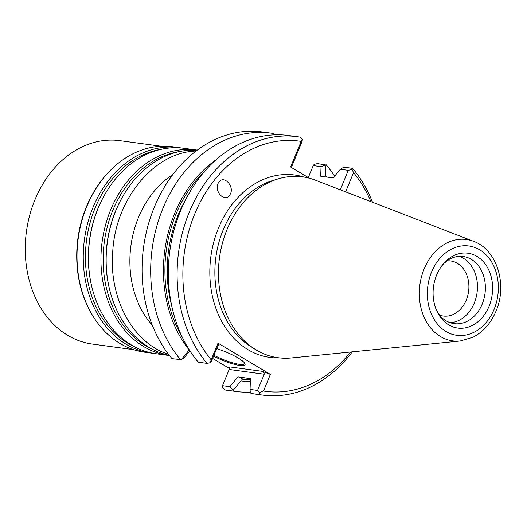 <?xml version="1.0" encoding="UTF-8"?>
<svg xmlns="http://www.w3.org/2000/svg" width="527" height="527" viewBox="0 0 527 527"><rect width="100%" height="100%" fill="white"/><g stroke="black" fill="none" stroke-linecap="round" stroke-linejoin="round"><path stroke-width="0.79" d="M326.635 177.032A119.194 93.417 97.7 0 0 325.581 175.695L325.936 164.984L321.042 166.651L320.686 176.229L333.183 177.922L340.337 169.259L348.281 170.34L352.043 169.424L353.551 172.632L345.626 191.854M215.839 159.951A119.194 93.417 97.7 0 0 189.173 349.974L189.285 349.875M212.612 358.413L229.535 368.518M237.967 376.91L250.463 378.603L250.061 389.42L257.558 390.435L264.251 374.21L264.007 372.596L262.327 371.324L229.805 366.924L229.199 369.467L222.506 385.692L222.242 387.417L224.779 389.921L233.408 391.093L233.217 390.25L229.877 386.693L237.967 376.91L243.138 377.655L240.977 379.018L241.004 380.902A119.194 93.417 97.7 0 0 250.351 381.614M325.581 175.695L324.322 176.808M325.936 164.977L317.537 163.607L314.237 164.305L313.229 165.597L308.295 177.553M321.042 166.651L313.229 165.597M189.872 350.798L184.147 357.721L181.216 359.658L172.019 358.65A130.353 102.159 97.7 0 1 153.607 208.916A130.353 102.159 97.7 0 1 262.262 131.954L270.891 133.12A130.353 102.159 97.7 0 1 273.414 133.502L274.198 134.866M222.506 385.692L229.877 386.693M189.173 349.974L181.216 359.658M274.165 134.425L274.145 134.866M233.217 390.25L241.004 380.902M473.654 241.366L315.436 180.181A91.25 71.507 97.7 0 0 277.927 178.956A91.25 71.507 97.7 0 0 219.502 257.71A91.25 71.507 97.7 0 0 254.897 349.157A91.25 71.507 97.7 0 0 291.378 357.945L460.17 341.015L473.022 337.227C483.292 331.839 490.96 323.143 496.019 311.134C507.606 284.778 497.086 249.679 473.654 241.366A51.152 40.085 97.7 0 0 419.881 284.824A51.152 40.085 97.7 0 0 460.17 341.015M229.364 195.543L229.937 194.74C235.345 186.637 223.395 174.002 218.54 182.685C213.435 190.234 223.962 202.737 229.364 195.543M309.441 178.238L290.627 167.006L301.187 141.388A126.249 98.938 97.7 0 0 194.746 213.936A126.249 98.938 97.7 0 0 211.162 359.789L218.026 343.143L218.507 345.178L217.585 346.358L211.38 361.403L210.372 362.695L211.162 359.789M262.327 371.324L270.391 374.387L218.026 343.143M270.391 374.387L263.526 391.041A126.249 98.938 97.7 0 0 350.547 352.01M370.896 201.63A126.249 98.938 97.7 0 0 353.551 172.632M301.187 141.388L302.36 139.583L302.096 141.308L291.372 167.454M340.264 189.786L348.281 170.34M216.656 348.604A22.786 4.493 22.4 0 1 244.956 363.696A22.786 4.493 22.4 0 1 239.792 365.461A22.786 4.493 22.4 0 1 213.554 356.133M263.526 391.041L259.857 392.503L257.558 390.435M340.337 169.259L343.828 167.164L352.589 168.35L352.043 169.424M302.36 139.583L299.83 137.079A130.353 102.159 97.7 0 0 297.314 136.697A130.353 102.159 97.7 0 0 188.659 213.659A130.353 102.159 97.7 0 0 207.071 363.393L210.372 362.695M297.314 136.697L288.552 135.511A130.353 102.159 97.7 0 0 179.898 212.473A130.353 102.159 97.7 0 0 198.317 362.207L207.071 363.393M259.857 392.503L259.831 394.664L251.069 393.478L250.318 392.562L250.061 389.42M244.647 363.156A21.963 4.328 22.4 0 1 244.594 363.656A21.963 4.328 22.4 0 1 239.528 364.381A21.963 4.328 22.4 0 1 213.929 355.224M172.672 174.747A91.25 71.507 97.7 0 0 152.31 325.238M489.063 306.279A37.773 29.604 97.7 0 0 477.113 256.491A37.773 29.604 97.7 0 0 436.804 274.6A37.773 29.604 97.7 0 0 433.477 299.178A37.773 29.604 97.7 0 0 457.956 328.09A37.773 29.604 97.7 0 0 489.063 306.279M433.477 299.178C434.268 304.514 435.664 308.888 437.68 312.294L440.658 316.398A33.873 26.548 97.7 0 0 454.149 323.644A33.873 26.548 97.7 0 0 482.192 304.105A33.873 26.548 97.7 0 0 463.233 256.511A33.873 26.548 97.7 0 0 448.299 259.91L444.34 263.072C441.494 265.825 438.978 269.666 436.804 274.6M450.236 322.722A33.873 26.548 97.7 0 0 474.274 303.032A33.873 26.548 97.7 0 0 459.221 256.359M439.525 315.067A27.773 21.765 97.7 0 0 443.293 316.022A27.773 21.765 97.7 0 0 466.29 299.995A27.773 21.765 97.7 0 0 450.743 260.97A27.773 21.765 97.7 0 0 446.856 260.891M251.069 393.478A130.353 102.159 97.7 0 0 253.592 393.86L262.347 395.046A130.353 102.159 97.7 0 0 352.247 351.838M259.831 394.664A130.353 102.159 97.7 0 0 262.347 395.046M372.49 202.243A130.353 102.159 97.7 0 0 352.589 168.35M233.408 391.093A130.353 102.159 97.7 0 0 235.931 391.475A130.353 102.159 97.7 0 0 250.279 392.121M334.612 176.189A130.353 102.159 97.7 0 0 326.167 164.773M224.779 389.921A130.353 102.159 97.7 0 0 227.295 390.303L235.931 391.475M270.891 133.12A130.353 102.159 97.7 0 0 162.237 210.082A130.353 102.159 97.7 0 0 180.656 359.816M168.521 354.282C132.883 343.308 108.371 297.663 112.798 250.569C116.045 198.257 154.701 152.033 196.031 151.051M161.163 146.236L119.899 140.65A102.64 80.44 97.7 0 0 26.422 231.577A102.64 80.44 97.7 0 0 92.37 344.078L133.634 349.664M181.44 148.001A103.667 81.244 97.7 0 0 178.851 147.593L172.606 146.75A103.667 81.244 97.7 0 0 109.583 171.163L108.97 171.789A102.64 80.44 97.7 0 0 90.11 311.161L90.532 311.925A103.667 81.244 97.7 0 0 144.8 352.214L151.045 353.057A103.667 81.244 97.7 0 0 153.653 353.353M197.111 150.235A103.667 81.244 97.7 0 0 123.226 195.662A103.667 81.244 97.7 0 0 110.202 291.932A103.667 81.244 97.7 0 0 169.351 355.363M197.302 150.096A103.667 81.244 97.7 0 0 196.538 149.991A103.667 81.244 97.7 0 0 102.126 241.827A103.667 81.244 97.7 0 0 168.732 355.448A103.667 81.244 97.7 0 0 169.496 355.547M196.538 149.991L184.048 148.298A103.667 81.244 97.7 0 0 105.538 193.271A103.667 81.244 97.7 0 0 92.508 289.54A103.667 81.244 97.7 0 0 156.249 353.762L168.732 355.448M178.851 147.593A103.667 81.244 97.7 0 0 84.439 239.429A103.667 81.244 97.7 0 0 151.045 353.057M109.583 171.163A103.667 81.244 97.7 0 0 90.532 311.925M186.248 198.56A115.696 90.67 97.7 0 0 171.723 305.884M204.41 171.558A117.337 91.955 97.7 0 0 182.059 336.753M240.977 379.018A117.337 91.955 97.7 0 0 250.424 379.756M277.927 178.956L272.788 180.517A88.865 69.643 97.7 0 0 215.886 257.216A88.865 69.643 97.7 0 0 250.351 346.279L254.897 349.157M304.066 177.092A92.041 72.133 97.7 0 0 210.879 256.544A92.041 72.133 97.7 0 0 279.6 357.899M229.199 369.467L264.251 374.21M494.115 309.296A45.059 35.309 97.7 0 0 461.79 245.938A45.059 35.309 97.7 0 0 432.634 316.681A45.059 35.309 97.7 0 0 494.115 309.296M123.226 195.662L122.89 196.242A102.357 80.216 97.7 0 0 110.031 291.286L110.202 291.932M179.081 151.651A102.357 80.216 97.7 0 0 104.293 242.117A102.357 80.216 97.7 0 0 152.349 349.203M105.538 193.271L105.202 193.844A102.357 80.216 97.7 0 0 92.337 288.895L92.508 289.54M161.394 149.26A102.357 80.216 97.7 0 0 86.606 239.726A102.357 80.216 97.7 0 0 134.662 346.812M242.644 377.589L250.463 378.649"/></g></svg>
